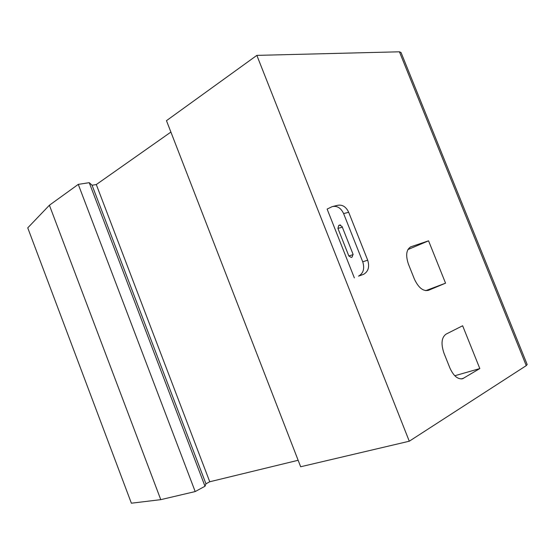 <?xml version="1.0" encoding="UTF-8"?>
<svg xmlns="http://www.w3.org/2000/svg" width="555" height="555" viewBox="0 0 555 555"><rect width="100%" height="100%" fill="white"/><g stroke="black" fill="none" stroke-linecap="round" stroke-linejoin="round"><path stroke-width="0.83" d="M354.34 277.882L327.124 209.082L332.216 206.62C337.1 205.579 340.902 207.903 343.614 213.592L362.741 261.828C364.795 268.578 363.393 273.351 358.53 276.133L363.469 274.385C368.326 271.61 369.727 266.872 367.688 260.17L348.686 212.287C345.987 206.647 342.206 204.344 337.329 205.378L333.215 206.377M342.033 226.433L353.008 254.141L352.182 257.014L351.253 257.423L348.838 255.987L337.919 228.396L338.716 225.49L339.542 225.094L342.033 226.433M256.854 55.382L166.472 120.664L300.657 466.762L409.278 441.218L526.265 365.62L527.174 364.51L401.029 52.503L399.427 51.802L256.854 55.382L409.278 441.218M445.554 283.175L428.342 290.376C423.063 291.437 418.401 287.65 414.356 279.005L408.473 264.277C405.497 255.404 406.26 249.59 410.756 246.836L428.557 240.821L445.554 283.175L425.692 290.667M407.876 249.59L428.557 240.821M479.818 368.569L462.704 378.677C457.833 379.578 453.567 376.012 449.89 367.972L443.938 353.077C440.843 343.781 441.537 337.475 446.012 334.159L462.641 325.757L479.818 368.569L454.788 375.749M170.898 132.069L96.299 184.558L92.068 185.231L89.237 182.678L78.276 184.378L49.402 205.232L27.75 227.862L131.375 503.198L160.777 499.653L195.187 491.563L204.996 486.249L205.954 483.807L209.748 481.761L298.146 460.282M49.402 205.232L160.777 499.653M78.276 184.378L195.187 491.563M89.237 182.678L204.996 486.249M92.068 185.231L205.954 483.807M96.299 184.558L209.748 481.761M358.53 276.133L363.469 274.385M337.919 228.396L342.331 227.182M348.838 255.987L353.153 254.613M339.542 225.094L340.048 224.955M338.716 225.49L340.534 224.997M343.614 213.592L348.686 212.287M362.741 261.828L367.688 260.17M410.339 247.024L411.04 246.725M461.149 378.94L463.64 378.239M399.427 51.802L526.265 365.62M462.19 378.822L462.704 378.677"/></g></svg>
